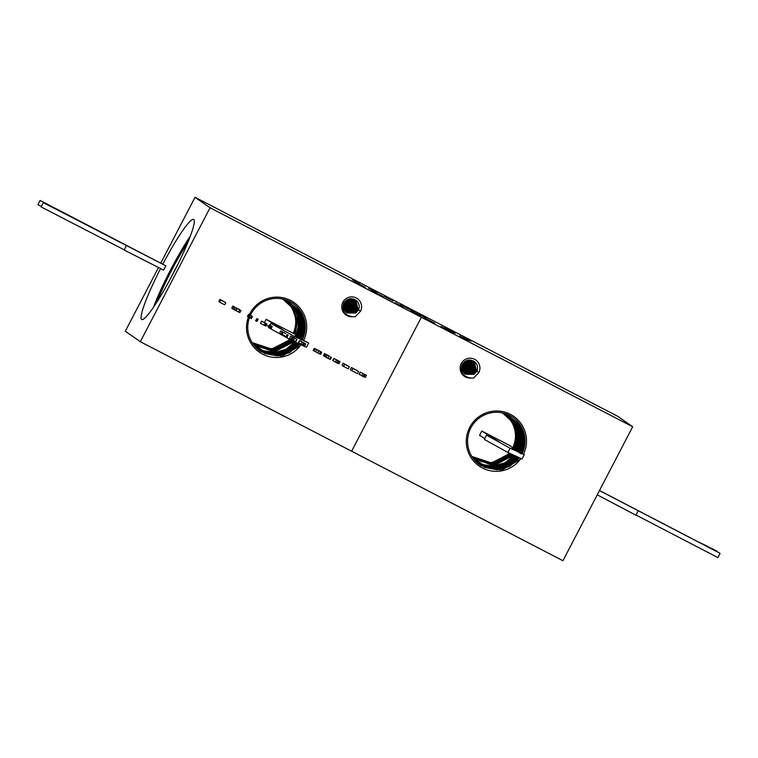 <?xml version="1.0" encoding="UTF-8"?>
<svg xmlns="http://www.w3.org/2000/svg" width="758" height="758" viewBox="0 0 758 758"><rect width="100%" height="100%" fill="white"/><g stroke="black" fill="none" stroke-linecap="round" stroke-linejoin="round"><path stroke-width="1.14" d="M446.803 329.294L452.185 332.222L446.803 329.294M451.417 331.985L452.185 332.222M443.714 327.731L442.918 327.532M441.118 326.49L454.023 333.179L441.004 326.395M160.753 263.168L195.043 197.288L617.685 416.284L632.693 426.754L562.957 560.712L140.315 341.716L125.307 331.246L158.498 267.498M195.043 197.288L210.051 207.758L632.693 426.754M358.913 283.378L352.375 279.873L358.913 283.378M376.688 292.332L368.54 288.211L376.688 292.332M368.54 288.211L369.108 288.561M384.486 296.463L393.307 301.03L384.401 296.397M400.404 304.707L409.225 309.283L400.319 304.65M425.769 317.981L416 312.703L425.75 318.009M422.358 316.124L422.879 316.276M444.567 327.759L455.179 333.255L444.567 327.759M463.659 337.651L471.106 341.214L463.773 337.414M354.848 281.692L365.28 287.367L354.735 281.9M383.595 296.814L371.827 290.418L383.586 296.852M395.212 302.755L402.735 306.772L395.212 302.755M410.741 310.761L417.26 313.992L410.675 310.884M434.817 323.353L424.688 317.801L434.808 323.391M468.302 340.484L459.566 335.879L468.302 340.484M402.327 305.588L407.52 308.392L402.062 305.692M386.409 297.344L391.602 300.149L386.144 297.439M371.212 289.584L376.063 292.152L370.69 289.452M354.005 280.716L358.24 282.914L353.995 280.744M210.051 207.758L140.315 341.716M160.563 268.54A56.338 6.765 -62.6 0 0 150.292 290.03A56.338 6.765 -62.6 0 0 141.755 319.525A56.338 6.765 -62.6 0 0 185.066 248.975A56.338 6.765 -62.6 0 0 193.603 219.479A56.338 6.765 -62.6 0 0 162.79 264.239M190.334 236.136A56.338 6.765 -62.6 0 0 158.744 294.417A56.338 6.765 -62.6 0 0 153.486 307.255M360.552 311.168L355.341 316.702L352.356 316.711A9.958 9.892 -55.1 0 1 346.018 298.68A9.958 9.892 -55.1 0 1 360.552 311.168L358.496 309.908L355.739 313.054L346.918 312.95L344.255 303.257L346.918 300.045L350.082 298.775M478.895 372.491L473.684 378.024L470.699 378.024A9.958 9.892 -55.1 0 1 464.36 360.003A9.958 9.892 -55.1 0 1 478.895 372.491L476.858 371.231L474.091 374.386L465.241 374.281L462.579 364.56L465.251 361.348L468.027 360.154L467.326 364.589L464.569 367.744L461.944 368.862M303.626 340.427A30.254 30.026 124.9 0 0 282.914 297.742A30.254 30.026 124.9 0 0 249.363 314.674M248.425 316.92A30.254 30.026 124.9 0 0 301.04 344.767M523.418 454.279A30.254 30.026 124.9 0 0 495.865 410.997A30.254 30.026 124.9 0 0 487.508 470.064A30.254 30.026 124.9 0 0 520.945 458.457M465.175 374.234L473.958 374.3L476.574 371.439L474.281 361.585M464.948 374.064L473.485 373.969L476.09 371.107L474.034 361.424M476.735 371.117L473.617 374.054L465.014 374.111M476.375 370.899L474.101 361.462M464.72 373.884L473.011 373.628L475.617 370.776L473.788 361.263M473.854 361.31L475.901 370.567L473.144 373.722L464.777 373.931M473.598 361.159L475.427 370.236L472.67 373.391L464.559 373.741M464.493 373.685L472.537 373.296L475.143 370.444L473.532 361.121M475.304 370.122L472.187 373.059L464.341 373.542M474.944 369.904L473.343 361.026M464.284 373.486L472.054 372.964L474.66 370.112L473.267 360.988M474.821 369.79L471.713 372.728L464.133 373.343M474.47 369.572L473.077 360.903M464.076 373.277L471.58 372.633L474.186 369.781L473.001 360.865M474.347 369.459L471.239 372.396L463.924 373.125M473.996 369.241L472.803 360.78M463.868 373.059L471.106 372.301L473.712 369.449L472.717 360.751M473.873 369.127L470.756 372.064L463.725 372.898M473.523 368.909L472.518 360.675M463.678 372.832L470.623 371.97L473.238 369.118L472.442 360.647M472.234 360.571L473.039 368.577L470.282 371.733L463.536 372.661M463.489 372.595L470.149 371.638L472.755 368.786L472.149 360.552M472.916 368.464L469.808 371.401L463.356 372.415M472.566 368.246L471.94 360.486M463.309 372.349L469.676 371.306L472.281 368.445L471.855 360.467M472.442 368.132L469.335 371.069L463.176 372.159M472.092 367.914L471.618 360.391M463.129 372.093L469.202 370.975L471.808 368.113L471.533 360.363M471.969 367.801L468.851 370.738L463.015 371.894M471.609 367.583L471.296 360.296M462.967 371.818L468.719 370.643L471.324 367.782L471.201 360.277M470.964 360.221L471.135 367.251L468.378 370.406L462.854 371.619M462.806 371.543L468.245 370.311L470.851 367.45L470.87 360.202M471.012 367.128L467.904 370.065L462.702 371.325M470.661 366.91L470.623 360.154M462.655 371.249L467.771 369.98L470.377 367.118L470.529 360.135M470.538 366.796L467.43 369.733L462.56 371.022M470.187 366.578L470.282 360.097M462.522 370.937L467.288 369.648L469.903 366.787L470.187 360.088M469.932 360.069L469.704 366.247L466.947 369.402L462.427 370.709M462.389 370.615L466.814 369.317L469.42 366.455L469.837 360.059M462.266 370.283L466.341 368.975L468.946 366.123L469.467 360.041M469.581 366.133L466.473 369.07L462.304 370.378M469.23 365.915L469.572 360.05M462.162 369.923L465.867 368.644L468.472 365.792L469.098 360.05M469.107 365.801L465.999 368.739L462.191 370.027M468.757 365.583L469.202 360.041M462.067 369.553L465.384 368.312L467.989 365.46L468.709 360.069M468.634 365.47L465.516 368.407L462.096 369.658M468.273 365.252L468.823 360.059M468.16 365.138L465.042 368.075L462.01 369.269M467.8 364.92L468.425 360.097M461.992 369.155L464.91 367.981L467.515 365.129L468.311 360.107M461.925 368.739L464.436 367.649L467.042 364.797L467.904 360.183M467.203 364.475L464.095 367.412L461.897 368.416M466.852 364.257L467.591 360.258M461.887 368.284L463.962 367.317L466.568 364.465L467.468 360.296M466.729 364.143L461.878 367.943M466.369 363.925L467.136 360.401M461.878 367.801L466.085 364.134L467.004 360.448M461.897 367.26L465.611 363.793L466.511 360.647M466.246 363.812L461.887 367.422M465.895 363.594L466.653 360.581M461.963 366.664L465.137 363.461L465.971 360.912M465.772 363.48L461.935 366.834M465.421 363.262L466.132 360.827M464.825 362.807L465.365 361.272M464.464 362.599L464.844 361.651M465.298 363.148L462.048 366.171M464.938 362.93L465.545 361.159M346.851 312.902L355.616 312.959L358.212 310.117L355.928 300.282M346.614 312.722L355.132 312.628L357.738 309.785L355.682 300.121M358.373 309.795L355.265 312.722L346.681 312.779M358.022 309.577L355.748 300.159M346.387 312.542L354.659 312.296L357.264 309.454L355.436 299.969M355.502 300.007L357.539 309.245L354.791 312.391L346.453 312.599M355.246 299.855L357.065 308.904L354.318 312.059L346.226 312.41M346.169 312.353L354.185 311.964L356.781 309.122L355.18 299.817M356.942 308.79L353.834 311.728L346.008 312.211M356.592 308.572L354.99 299.723M345.951 312.154L353.711 311.633L356.307 308.781L354.915 299.685M356.468 308.459L353.361 311.396L345.8 312.002M356.118 308.241L354.725 299.599M345.743 311.945L353.228 311.301L355.834 308.449L354.649 299.562M355.995 308.127L352.887 311.064L345.601 311.784M355.635 307.909L354.45 299.476M345.544 311.728L352.754 310.969L355.35 308.118L354.374 299.448M355.521 307.795L352.413 310.733L345.402 311.566M355.161 307.577L354.166 299.372M345.345 311.5L352.281 310.638L354.877 307.786L354.09 299.344M353.882 299.268L354.687 307.246L351.93 310.392L345.212 311.33M345.155 311.263L351.797 310.306L354.403 307.454L353.796 299.249M354.564 307.132L351.456 310.06L345.023 311.083M354.204 306.914L353.579 299.173M344.975 311.017L351.324 309.975L353.929 307.123L353.484 299.145M354.09 306.8L350.982 309.728L344.852 310.827M353.73 306.583L353.247 299.059M344.805 310.752L350.85 309.643L353.446 306.791L353.162 299.04M353.607 306.469L350.499 309.397L344.682 310.562M353.256 306.251L352.925 298.974M344.634 310.486L350.376 309.311L352.972 306.459L352.84 298.946M352.593 298.889L352.783 305.919L350.025 309.065L344.52 310.278M344.483 310.202L349.893 308.98L352.498 306.128L352.508 298.87M352.659 305.806L349.552 308.733L344.369 309.994M352.299 305.588L352.262 298.832M344.331 309.908L349.419 308.648L352.015 305.796L352.167 298.813M352.186 305.474L349.078 308.402L344.227 309.69M351.826 305.256L351.92 298.785M344.189 309.605L348.945 308.307L351.541 305.465L351.826 298.766M351.57 298.747L351.352 304.924L348.595 308.07L344.094 309.368M344.066 309.283L348.462 307.975L351.068 305.133L351.475 298.737M343.942 308.942L347.988 307.644L350.594 304.801L351.115 298.728M351.229 304.811L348.121 307.739L343.971 309.037M350.869 304.593L351.21 298.728M343.838 308.591L347.515 307.312L350.111 304.47L350.736 298.728M350.755 304.479L347.647 307.407L343.867 308.686M350.395 304.252L350.84 298.728M343.744 308.212L347.041 306.981L349.637 304.129L350.357 298.747M350.281 304.138L347.164 307.075L343.772 308.316M349.921 303.92L350.461 298.747M349.798 303.806L346.69 306.744L343.687 307.928M349.447 303.588L350.063 298.775M343.668 307.814L346.558 306.649L349.163 303.797L349.959 298.794M349.324 303.475L346.216 306.412L343.62 307.511M348.964 303.257L349.656 298.86M343.601 307.397L346.084 306.317L348.68 303.465L349.542 298.879M348.851 303.143L345.743 306.08L343.573 307.075M348.49 302.925L349.23 298.965M343.564 306.943L345.61 305.986L348.206 303.134L349.106 299.003M348.367 302.812L343.554 306.592M348.017 302.594L348.775 299.107M343.554 306.459L347.733 302.802L348.652 299.154M343.573 305.919L347.259 302.47L348.149 299.353M347.894 302.48L343.564 306.071M347.534 302.262L348.292 299.296M343.639 305.313L346.776 302.139L347.609 299.618M347.42 302.148L343.62 305.483M347.06 301.93L347.77 299.543M346.463 301.485L346.993 299.997M346.112 301.267L346.463 300.386M346.946 301.817L343.734 304.811M346.586 301.599L347.173 299.884M470.699 378.024C462.503 376.47 459.689 371.837 462.276 364.134L465.024 361.301L471.798 360.448A7.788 7.732 -55.1 0 1 476.858 371.231M352.356 316.711C344.16 315.148 341.356 310.524 343.933 302.821L346.69 299.978L353.683 299.211A7.769 7.713 -55.1 0 1 358.496 309.908M302.328 339.755A28.899 28.681 124.9 0 0 286.505 300.13A28.899 28.681 124.9 0 0 250.481 315.205M249.524 317.507A28.899 28.681 124.9 0 0 261.633 351.987L254.281 345.648L264.466 353.086L276.907 355.417L289.215 352.129L298.955 343.81M286.316 300.064L299.96 310.865C305.739 320.236 306.204 329.967 301.343 340.039M286.268 300.045L299.742 310.78C305.493 320.103 305.967 329.787 301.153 339.83M285.974 299.941L299.116 310.515C304.849 319.819 305.313 329.474 300.481 339.47M298.709 343.696L289.006 351.958L276.755 355.237L264.371 352.944L254.205 345.563M297.998 343.365L288.41 351.494L276.329 354.735L264.106 352.527L254.025 345.326M285.87 299.903L298.889 310.42C304.612 319.686 305.076 329.294 300.291 339.262M285.586 299.808L298.264 310.164C303.967 319.402 304.413 328.981 299.628 338.911M297.752 343.251L288.201 351.324L276.187 354.555L264.011 352.375L253.958 345.25M297.041 342.929L287.595 350.859L275.76 354.043L263.746 351.958L253.778 345.013M285.482 299.78L298.046 310.069C303.721 319.27 304.185 328.811 299.438 338.703M285.197 299.685L297.42 309.814C303.077 318.976 303.522 328.489 298.766 338.343M296.795 342.815L287.386 350.689L275.609 353.872L263.651 351.807L253.712 344.937M296.084 342.493L286.789 350.224L275.182 353.361L263.386 351.39L253.532 344.701M285.103 299.656L297.202 309.719C302.83 318.843 303.285 328.318 298.576 338.134M284.809 299.571L296.567 309.463C302.186 318.559 302.631 327.996 297.913 337.784M295.838 342.379L286.581 350.063L275.031 353.19L263.291 351.238L253.466 344.615M295.127 342.048L285.984 349.59L274.604 352.678L263.026 350.821L253.286 344.369M284.714 299.543L296.35 309.368C301.94 318.426 302.395 327.826 297.723 337.566M284.421 299.457L295.724 309.112C301.296 318.142 301.731 327.513 297.051 337.215M294.161 341.612L274.026 351.996L253.049 344.047M294.871 341.934L285.766 349.429L274.453 352.498L262.931 350.67L253.229 344.293M284.023 299.353L294.881 308.762C300.405 317.725 300.841 327.02 296.189 336.647M284.316 299.429L295.506 309.018C301.049 318.009 301.504 327.333 296.861 337.007M293.204 341.166L273.458 351.314L252.821 343.706M293.914 341.488L273.884 351.816L252.992 343.961M283.625 299.249L294.028 308.411C299.514 317.299 299.95 326.527 295.336 336.088M283.918 299.325L294.663 308.667C300.159 317.583 300.604 326.84 295.999 336.438M292.948 341.053L273.306 351.134L252.755 343.62M269.933 325.371L269.166 324.888L270.502 325.665L269.933 325.371L268.72 327.693L292.275 340.74L272.88 350.622L252.594 343.374M283.52 299.221L293.81 308.316C299.268 317.166 299.713 326.347 295.146 335.879M283.217 299.154L293.185 308.061L297.562 320.909L295.033 334.411M292.001 340.588L272.738 350.442L252.528 343.279M291.328 340.219L272.34 349.94L252.367 343.023M283.113 299.126L292.967 307.966L297.335 320.757L294.843 334.183M282.819 299.059L292.342 307.71L296.681 320.454L294.18 333.842M290.409 339.707L271.8 349.249L252.139 342.682M291.081 340.086L272.198 349.76L252.31 342.938M282.26 298.946A26.615 26.416 -55.1 0 1 293.166 333.34M282.706 299.04L292.114 307.615L296.454 320.35L293.943 333.719M289.433 339.167A26.615 26.416 -55.1 0 1 251.959 342.389M290.172 339.575L271.658 349.068L252.082 342.588M299.666 344.132L289.821 352.593L277.343 355.919L264.731 353.503L254.451 345.866M300.424 345.601L281.985 356.232L261.633 351.987M522.11 453.606A28.899 28.681 124.9 0 0 506.278 414.001A28.899 28.681 124.9 0 0 481.406 465.867L474.053 459.528L484.286 466.985L496.793 469.287L509.139 465.924L518.87 457.5M506.088 413.934L519.732 424.745C525.512 434.116 525.976 443.837 521.116 453.919M506.041 413.915L519.514 424.651C525.275 433.983 525.739 443.667 520.926 453.71M505.747 413.821L518.889 424.395C524.621 433.699 525.086 443.345 520.253 453.35M518.624 457.387L508.931 465.753L496.642 469.107L484.191 466.843L473.977 459.433M517.913 457.065L508.334 465.289L496.225 468.605L483.926 466.426L473.797 459.206M505.643 413.783L518.661 424.3C524.384 433.557 524.849 443.174 520.064 453.142M505.359 413.688L518.036 424.044C523.74 433.273 524.185 442.861 519.401 452.782M517.667 456.951L508.125 465.128L496.073 468.425L483.841 466.274L473.731 459.13M516.956 456.619L507.528 464.654L495.647 467.923L483.576 465.857L473.551 458.893M505.264 413.66L517.818 423.949C523.494 433.14 523.958 442.681 519.211 452.573M504.97 413.565L517.193 423.694C522.849 432.856 523.295 442.369 518.538 452.223M516.71 456.506L507.31 464.493L495.495 467.743L483.481 465.706L473.485 458.808M515.999 456.183L506.714 464.019L495.069 467.231L483.216 465.289L473.305 458.571M504.875 413.536L516.975 423.599C522.603 432.723 523.058 442.189 518.349 452.014M504.582 413.451L516.35 423.343C521.959 432.439 522.404 441.876 517.686 451.654M515.753 456.07L506.505 463.858L494.917 467.061L483.121 465.137L473.238 458.486M515.042 455.748L505.908 463.384L494.491 466.549L482.855 464.711L473.068 458.249M504.487 413.413L516.122 423.248C521.712 432.306 522.167 441.706 517.496 451.446M504.193 413.337L515.497 422.992C521.068 432.022 521.504 441.383 516.823 451.095M514.076 455.302L505.093 462.759L493.913 465.867L472.831 457.917M514.786 455.634L505.7 463.223L494.339 466.369L482.761 464.569L473.001 458.164M503.795 413.224L514.654 422.632C520.178 431.596 520.613 440.891 515.971 450.527M504.089 413.309L515.279 422.898C520.822 431.88 521.277 441.213 516.634 450.877M513.119 454.866L493.344 465.175L472.594 457.586M513.829 455.188L493.771 465.687L472.765 457.832M503.397 413.119L513.81 422.282C519.287 431.179 519.723 440.407 515.108 449.958L515.08 450.015M503.7 413.205L514.436 422.547C519.931 431.463 520.376 440.72 515.781 450.318L515.753 450.366M512.872 454.743L493.193 465.005L472.537 457.5M512.152 454.421L492.766 464.493L472.367 457.245M503.293 413.101L513.583 422.197C519.04 431.046 519.486 440.227 514.919 449.75L514.843 449.892M502.99 413.025L512.958 421.931C518.396 430.762 518.832 439.915 514.246 449.399L514.17 449.551M511.906 454.307L492.615 464.313L472.3 457.159M511.195 453.976L492.188 463.811L472.139 456.903M502.886 413.006L512.74 421.846C518.15 430.62 518.595 439.735 514.057 449.181L513.933 449.428M502.592 412.939L512.114 421.581C517.506 430.336 517.932 439.422 513.393 448.831L513.251 449.087M510.229 453.54L491.601 463.119L471.912 456.553M510.939 453.862L492.037 463.631L472.082 456.818M502.042 412.826A26.615 26.416 -55.1 0 1 512.427 448.243M502.488 412.911L511.896 421.495C517.269 430.203 517.705 439.242 513.204 448.622L510.428 445.865L481.794 431.037L498.717 441.554L486.541 435.168L510.096 448.205L524.28 454.715L513.043 448.982M509.196 453.057A26.615 26.416 -55.1 0 1 471.741 456.269M509.973 453.417L491.459 462.939L471.855 456.458M519.571 457.823L509.746 466.388L497.229 469.789L484.561 467.402L474.233 459.736M520.196 459.481L501.758 470.102L481.406 465.867M188.173 241.66A48.503 5.827 -62.6 0 0 183.284 249.249A48.503 5.827 -62.6 0 0 156.745 302.3M187.851 242.427A48.919 5.875 -62.6 0 0 183.559 249.145A48.919 5.875 -62.6 0 0 157.2 301.599M177.552 264.987A45.016 5.41 -62.6 0 0 169.688 280.176M223.222 301.115L219.934 299.448L225.808 302.679L224.7 304.801L219.668 302.196L220.768 300.045L223.184 301.182M225.808 302.679L220.768 300.045M220.37 299.618L218.825 301.57L219.697 302.025M233.928 306.886L232.82 309.008L234.032 309.634L235.141 307.511L233.928 306.886L236.126 307.89L232.848 306.061L231.74 308.193L232.905 308.838M232.848 306.061L239.187 309.548M239.263 309.397L237.263 308.478L240.902 310.496L239.793 312.628L234.032 309.634M240.902 310.496L239.661 309.851L238.552 311.974M239.661 309.851L236.809 308.269L235.7 310.392M236.809 308.269L235.444 310.278M236.553 308.155L235.141 307.511M252.442 316.474L251.343 318.606L250.405 318.123L247.459 316.399L248.567 314.276L252.442 316.474L251.514 315.991L250.405 318.123M251.514 315.991L250.396 315.214L249.287 317.337M250.396 315.214L248.738 314.39L247.629 316.522M256.706 318.692L255.598 320.814L256.356 321.202L257.455 319.08L256.706 318.692L258.184 319.194L257.076 321.316L256.356 321.202M258.184 319.194L257.455 319.08M266.968 323.941L265.347 323.164L264.239 325.286L260.439 323.23L261.548 321.108L266.968 323.941L265.859 326.073L265.205 325.722M265.347 323.164L263.898 325.049M265.006 322.927L261.709 321.212L260.6 323.344M266.285 323.647L265.177 325.779L264.239 325.286M264.201 322.368L262.467 321.582L264.154 322.453M269.403 325.049L268.294 327.172L269.166 324.888M270.502 325.665L269.403 327.797L268.294 327.172M272.217 326.556L271.648 326.262L270.549 328.394L269.782 327.901L270.89 325.779L272.217 326.556L271.108 328.678L270.549 328.394M271.648 326.262L271.127 325.94L270.019 328.072M285.813 333.511L282.052 331.616L283.179 332.402L282.213 331.9L281.104 334.022L279.674 333.027L280.782 330.905L285.747 333.634M282.213 331.9L280.782 330.905M288.201 335.008L287.093 337.13L282.128 334.401M287.168 334.468L286.06 336.599M283.179 332.402L282.071 334.524L281.104 334.022M293.185 337.585L292.181 337.064L291.072 339.196L289.641 338.191L290.75 336.069L296.965 339.366L292.607 337.177L293.185 337.585L292.076 339.717L291.072 339.196M292.181 337.064L290.75 336.069M296.965 339.366L295.554 341.384L292.124 339.631M295.535 338.599L291.925 336.704L295.516 338.655M305.749 343.867L303.228 342.569L304.489 343.44L303.484 342.919L302.376 345.051L298.434 342.749L299.543 340.626L305.749 343.867L304.64 345.999L303.475 345.392M303.484 342.919L302.224 342.048L301.115 344.17M302.224 342.048L299.713 340.74L298.605 342.872M304.489 343.44L303.38 345.572L302.376 345.051M320.511 354.318L313.253 350.556L314.362 348.434L321.619 352.195L314.816 348.576M321.619 352.195L320.435 354.346M318.843 350.66L315.404 348.974L320.577 351.655L318.843 350.66L317.611 352.944M329.474 356.137L324.5 353.56L329.379 356.317M331.312 357.236L330.289 359.463L326.035 357.302L323.391 355.682L324.5 353.56M340.067 361.651L337.547 360.353L338.807 361.225L337.803 360.704L336.694 362.836L332.762 360.533L333.871 358.411L340.067 361.651L338.959 363.783L337.793 363.177M337.803 360.704L336.543 359.832L335.434 361.954M336.543 359.832L334.041 358.525L332.933 360.656M338.807 361.225L337.708 363.357L336.694 362.836M349.353 366.692L344.606 364.228L343.497 366.351L342.066 365.356L343.175 363.234L349.353 366.692L348.244 368.814L343.497 366.351M344.606 364.228L343.175 363.234M357.094 370.473L352.603 368.151L358.534 371.448L352.858 368.502L351.75 370.634L350.319 369.639L351.428 367.507L357.065 370.539M352.858 368.502L351.428 367.507M358.534 371.448L357.425 373.571L351.75 370.634M366.408 375.305L363.887 373.997L365.148 374.878L364.143 374.357L363.035 376.48L359.103 374.187L360.211 372.055L366.408 375.305L365.299 377.427L364.134 376.821M364.143 374.357L362.883 373.476L361.774 375.598M362.883 373.476L360.372 372.178L359.273 374.3M365.148 374.878L364.039 377.001L363.035 376.48M124.246 249.846L41.131 206.915L43.339 202.67L165.841 265.85L40.117 200.415L59.759 210.885L43.339 202.67M165.841 265.85L163.624 270.104L124.151 250.026L126.359 245.781M41.339 206.508L37.9 204.669L40.117 200.415M264.533 322.482L266.181 319.317L283.104 329.834L270.938 323.448L294.492 336.486L308.667 342.995L297.43 337.263L294.815 334.145L266.181 319.317M266.38 325.068L268.417 326.328M269.971 325.305L270.938 323.448M308.667 342.995L306.45 347.249L292.275 340.74L292.702 339.935M293.867 337.689L294.492 336.486M716.661 551.492L599.502 490.502M599.464 490.578L720.1 553.331L700.458 542.861L716.869 551.085M597.247 494.832L635.886 515.194L638.103 510.939M635.981 515.014L717.883 557.585L720.1 553.331M484.798 438.531L479.577 435.281L481.794 431.037M510.096 448.205L507.888 452.46L484.334 439.413L486.541 435.168M507.888 452.46L522.063 458.969L524.28 454.715M406.364 306.791L421.372 317.261L351.636 451.209M237.235 308.506L236.126 310.628M249.628 314.835L248.52 316.967M294.549 338.191L293.45 340.323M320.482 351.721L319.374 353.844M316.702 349.76L315.593 351.883M315.157 348.907L314.049 351.039M330.659 356.999L329.55 359.121M328.963 356.127L327.854 358.259M327.143 355.18L326.035 357.302M325.978 354.536L324.869 356.658M325.324 354.138L324.216 356.26M220.739 300.035L219.631 302.158M219.915 299.429L218.806 301.551M297.013 339.413L295.914 341.536M314.257 348.339L313.149 350.471M321.714 352.271L320.606 354.403M331.445 357.35L330.336 359.472"/></g></svg>
